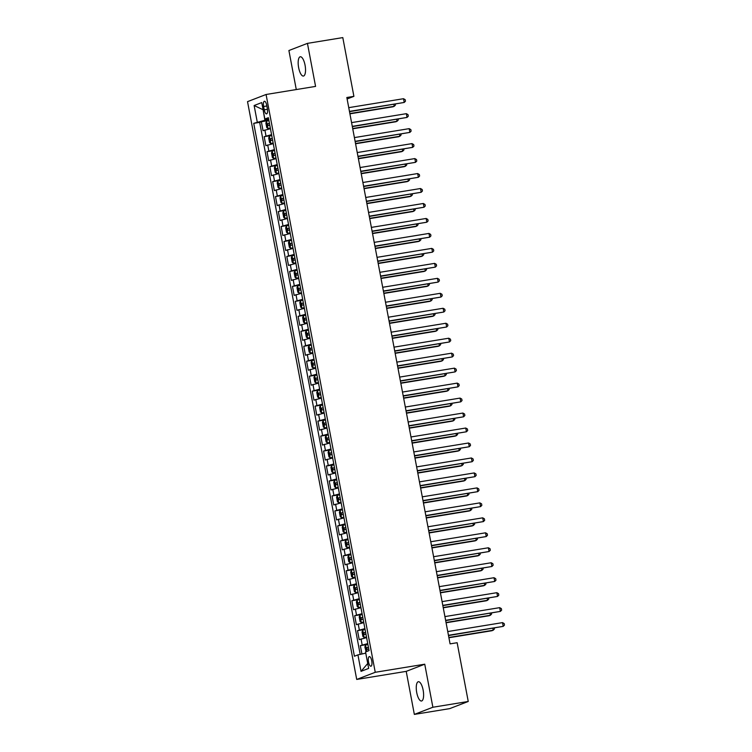 <?xml version="1.0" encoding="UTF-8"?>
<svg xmlns="http://www.w3.org/2000/svg" width="752" height="752" viewBox="0 0 752 752"><rect width="100%" height="100%" fill="white"/><g stroke="black" fill="none" stroke-linecap="round" stroke-linejoin="round"><path stroke-width="1.13" d="M423.141 690.12A9.776 3.375 -99.3 0 0 418.356 681.716A9.776 3.375 -99.3 0 0 416.73 692.601A9.776 3.375 -99.3 0 0 421.505 701.005A9.776 3.375 -99.3 0 0 423.141 690.12M305.058 65.17A9.776 3.375 -99.3 0 0 300.274 56.767A9.776 3.375 -99.3 0 0 298.638 67.642A9.776 3.375 -99.3 0 0 303.423 76.055A9.776 3.375 -99.3 0 0 305.058 65.17M371.732 660.792A4.888 1.683 -99.3 0 0 369.345 656.59A4.888 1.683 -99.3 0 0 368.527 662.033A4.888 1.683 -99.3 0 0 370.924 666.234A4.888 1.683 -99.3 0 0 371.732 660.792M414.343 714.4L432.879 707.247L424.748 664.204L406.212 671.367L414.343 714.4L449.696 708.628L468.242 701.475L457.141 642.716L450.072 643.872L346.832 97.506L353.901 96.35L342.799 37.6L307.446 43.372L288.9 50.525L296.279 89.554M406.212 671.367L356.711 679.441L247.53 101.642L266.076 94.489L375.248 672.288L356.711 679.441M270.438 128.677L263.04 130.707L261.348 121.721L268.896 120.489M271.566 134.655L264.178 136.695L271.716 135.463M264.178 136.695L265.87 145.672L273.267 143.641M276.097 158.606L268.699 160.646L267.007 151.66L274.546 150.428M278.926 173.58L271.528 175.611L269.836 166.634L277.375 165.402M281.756 188.545L274.358 190.585L272.666 181.599L280.205 180.367M284.576 203.519L277.187 205.55L275.486 196.563L283.034 195.341M287.405 218.484L280.017 220.515L278.315 211.538L285.863 210.306L283.57 210.945L282.846 212.825L283.701 217.319L284.952 218.4L287.283 217.836M290.234 233.458L282.846 235.489L281.145 226.502L288.693 225.271M293.064 248.423L285.675 250.454L283.974 241.477L291.522 240.245L289.229 240.884L288.505 242.764L289.351 247.258L290.639 248.367L292.942 247.775M295.893 263.388L288.505 265.428L286.803 256.441L294.352 255.21M298.723 278.362L291.325 280.393L289.633 271.416L297.181 270.184L294.887 270.823L294.164 272.703L295.01 277.197L296.297 278.306L298.6 277.704M301.552 293.327L294.154 295.367L292.462 286.38L300.001 285.149M304.381 308.301L296.984 310.332L295.292 301.355L302.83 300.123L300.537 300.753L299.822 302.642L300.668 307.136L301.956 308.245L304.259 307.643M307.211 323.266L299.813 325.296L298.121 316.319L305.66 315.088M310.04 338.24L302.642 340.271L300.941 331.284L308.489 330.053M312.86 353.205L305.472 355.235L303.77 346.258L311.319 345.027M315.69 368.179L308.301 370.21L306.6 361.223L314.148 359.992M318.519 383.144L311.131 385.174L309.429 376.197L316.977 374.966M321.348 398.109L313.96 400.149L312.259 391.162L319.807 389.931M324.178 413.083L316.78 415.113L315.088 406.136L322.636 404.905M327.007 428.048L319.609 430.088L317.917 421.101L325.456 419.87M329.837 443.022L322.439 445.052L320.747 436.075L328.286 434.844M332.666 457.987L325.268 460.017L323.576 451.04L331.115 449.809M335.495 472.961L328.098 474.991L326.406 466.005L333.944 464.774M338.315 487.926L330.927 489.956L329.226 480.979L336.774 479.748M341.145 502.891L333.756 504.93L332.055 495.944L339.603 494.713M343.974 517.865L336.586 519.895L334.884 510.918L342.433 509.687M346.804 532.83L339.415 534.869L337.714 525.883L345.262 524.652M349.633 547.804L342.245 549.834L340.543 540.857L348.091 539.626M352.462 562.769L345.065 564.799L343.373 555.822L350.921 554.591M355.292 577.743L347.894 579.773L346.202 570.787L353.741 569.555M358.121 592.708L350.723 594.738L349.031 585.761L356.57 584.53M360.951 607.682L353.553 609.712L351.861 600.726L359.4 599.494M363.78 622.647L356.382 624.677L354.681 615.7L362.229 614.469M366.6 637.611L359.212 639.651L357.51 630.665L365.058 629.433M263.614 106.511L264.243 109.811A4.738 1.636 -99.3 0 0 266.556 113.881A4.738 1.636 -99.3 0 0 267.345 108.608L266.725 105.318A4.738 1.636 -99.3 0 0 264.403 101.247A4.738 1.636 -99.3 0 0 263.614 106.511L266.847 105.985M263.106 109.783L264.901 120.292L253.725 123.337L354.418 656.233L357.924 654.879L361.035 671.348L368.659 668.406L365.547 651.937L369.053 650.583L268.361 117.688L264.854 119.042L268.586 118.882M257.24 121.984L254.129 105.524L261.743 102.582L264.854 119.042M261.348 121.721L259.666 122.369L360.189 654.381M367.737 643.599L360.34 645.639L361.919 653.996M357.51 630.665L364.908 628.634M354.681 615.7L362.079 613.67M351.861 600.726L359.249 598.695M349.031 585.761L356.42 583.731M346.202 570.787L353.59 568.756M343.373 555.822L350.761 553.792M340.543 540.857L347.941 538.817M337.714 525.883L345.112 523.853M334.884 510.918L342.282 508.878M332.055 495.944L339.453 493.914M329.226 480.979L336.623 478.949M326.406 466.005L333.794 463.975M323.576 451.04L330.965 449.01M320.747 436.075L328.135 434.036M317.917 421.101L325.306 419.071M315.088 406.136L322.476 404.097M312.259 391.162L319.656 389.132M309.429 376.197L316.827 374.167M306.6 361.223L313.998 359.193M303.77 346.258L311.168 344.228M300.941 331.284L308.339 329.254M298.121 316.319L305.509 314.289M295.292 301.355L302.68 299.315M292.462 286.38L299.851 284.35M289.633 271.416L297.021 269.376M286.803 256.441L294.201 254.411M283.974 241.477L291.372 239.446M281.145 226.502L288.542 224.472M278.315 211.538L285.713 209.507M275.486 196.563L282.884 194.533M272.666 181.599L280.054 179.568M269.836 166.634L277.225 164.594M267.007 151.66L274.395 149.629M268.737 119.662L264.901 120.292M432.879 707.247L468.242 701.475M424.748 664.204L375.248 672.288M266.076 94.489L315.577 86.405L307.446 43.372M347.104 98.973L353.901 96.35M263.097 109.745L254.129 105.524M365.773 653.15L367.747 663.593M259.666 122.369L253.725 123.337M360.34 645.639L367.888 644.408M357.924 654.879L365.594 653.187M361.035 671.348L367.568 663.659M349.501 111.663L404.228 102.451L349.454 111.39M403.514 98.709L405.187 99.678L405.478 101.172L404.228 102.451L403.514 98.709L348.749 107.649M268.896 120.536L266.603 121.128L265.879 123.018L266.725 127.502L267.985 128.583L270.316 128.019M266.584 121.175L267.985 128.583L270.344 128.169M349.915 113.825L392.948 106.803L394.198 106.323L393.841 104.425M269.442 123.375L267.684 123.798L268.022 125.593L269.78 125.17M349.868 113.552L394.198 106.323L395.449 105.045L395.289 104.19M352.331 126.627L407.048 117.425L352.284 126.355M406.343 113.674L408.016 114.642L408.298 116.146L407.048 117.425L406.343 113.674L351.579 122.614M355.16 141.602L409.878 132.39L355.113 141.329M409.173 128.648L410.846 129.617L411.128 131.111L409.878 132.39L409.173 128.648L354.408 137.588M357.99 156.566L412.707 147.354L357.943 156.294M412.002 143.613L413.675 144.581L413.957 146.085L412.707 147.354L412.002 143.613L357.228 152.553M360.819 171.541L415.536 162.329L360.772 171.268M414.831 158.587L416.505 159.556L416.787 161.05L415.536 162.329L414.831 158.587L360.058 167.527M271.726 135.501L269.423 136.103L268.708 137.983L269.554 142.476L270.842 143.585L273.145 142.983M270.842 143.585L273.173 143.143M352.744 128.799L395.778 121.777L397.028 121.288L396.671 119.399M272.262 138.349L270.513 138.772L270.852 140.568L272.609 140.145M352.688 128.526L397.028 121.288L398.278 120.01L398.118 119.154M274.555 150.475L272.252 151.067L271.538 152.947L272.384 157.441L273.672 158.55L275.975 157.958M273.672 158.55L276.003 158.108M355.574 143.764L398.607 136.742L399.857 136.262L399.5 134.364M275.091 153.314L273.343 153.737L273.681 155.532L275.439 155.109M355.517 143.491L399.857 136.262L401.107 134.984L400.948 134.129M277.385 165.44L275.082 166.032L274.367 167.922L275.213 172.415L276.501 173.524L278.804 172.922M276.501 173.524L278.832 173.082M358.403 158.738L401.436 151.716L402.687 151.227L402.329 149.328M277.92 168.288L276.172 168.711L276.51 170.507L278.259 170.084M358.347 158.465L402.687 151.227L403.937 149.949L403.777 149.093M280.214 180.414L277.911 181.006L277.197 182.886L278.043 187.38L279.33 188.489L281.624 187.897M279.33 188.489L281.662 188.047M361.233 173.703L404.256 166.681L405.516 166.201L405.159 164.303M280.75 183.253L279.001 183.676L279.34 185.471L281.088 185.048M361.176 173.43L405.516 166.201L406.766 164.923L406.606 164.068M363.648 186.505L418.366 177.293L363.592 186.233M417.661 173.552L419.334 174.52L419.616 176.015L418.366 177.293L417.661 173.552L362.887 182.492M283.043 195.379L280.74 195.971L280.017 197.861L280.872 202.344L282.15 203.463L284.453 202.861M282.15 203.463L284.482 203.012M364.053 188.677L407.086 181.646L408.345 181.166L407.988 179.267M283.579 198.227L281.831 198.641L282.169 200.446L283.918 200.023M364.006 188.404L408.345 181.166L409.596 179.888L409.426 179.032M366.478 201.47L421.195 192.268L366.421 201.207M420.49 188.526L422.163 189.495L422.445 190.989L421.195 192.268L420.49 188.526L365.716 197.466M283.551 210.992L284.952 218.4L287.311 217.986M366.882 203.642L409.915 196.62L411.175 196.131L410.808 194.242M286.409 213.192L284.66 213.615L284.999 215.41L286.747 214.987M366.835 203.369L411.175 196.131L412.425 194.853L412.256 194.007M369.307 216.444L424.025 207.232L369.251 216.172M423.32 203.491L424.993 204.459L425.275 205.954L424.025 207.232L423.32 203.491L368.546 212.431M288.702 225.318L286.399 225.91L285.675 227.8L286.521 232.283L287.809 233.393L290.112 232.8M287.809 233.393L290.14 232.951M369.711 218.606L412.745 211.585L413.995 211.105L413.638 209.206M289.238 228.157L287.49 228.58L287.828 230.375L289.576 229.962M369.664 218.343L413.995 211.105L415.245 209.827L415.085 208.971M372.137 231.409L426.854 222.207L372.08 231.146M426.14 218.465L427.822 219.434L428.104 220.928L426.854 222.207L426.14 218.465L371.375 227.395M290.639 248.367L292.97 247.925M372.541 233.581L415.574 226.559L416.824 226.07L416.467 224.181M292.067 243.131L290.31 243.554L290.657 245.349L292.406 244.926M372.494 233.308L416.824 226.07L418.074 224.792L417.915 223.936M374.957 246.383L429.683 237.171L374.91 246.111M428.969 233.43L430.652 234.398L430.934 235.893L429.683 237.171L428.969 233.43L374.205 242.37M294.352 255.257L292.058 255.849L291.334 257.739L292.18 262.222L293.468 263.332L295.771 262.739M293.468 263.332L295.799 262.89M375.37 248.545L418.403 241.524L419.654 241.044L419.296 239.145M294.897 258.096L293.139 258.519L293.477 260.314L295.235 259.891M375.323 248.273L419.654 241.044L420.904 239.766L420.744 238.91M377.786 261.348L432.503 252.146L377.739 261.076M431.798 248.395L433.472 249.363L433.754 250.867L432.503 252.146L431.798 248.395L377.034 257.334M296.297 278.306L298.629 277.864M378.2 263.52L421.233 256.498L422.483 256.009L422.126 254.11M297.726 273.07L295.968 273.493L296.307 275.288L298.065 274.865M378.143 263.247L422.483 256.009L423.733 254.731L423.573 253.875M380.615 276.322L435.333 267.11L380.568 276.05M434.628 263.369L436.301 264.337L436.583 265.832L435.333 267.11L434.628 263.369L379.863 272.309M300.01 285.196L297.707 285.788L296.993 287.668L297.839 292.161L299.127 293.271L301.43 292.678M299.127 293.271L301.458 292.829M381.029 278.484L424.062 271.463L425.312 270.983L424.955 269.084M300.546 288.035L298.798 288.458L299.136 290.253L300.894 289.83M380.973 278.212L425.312 270.983L426.563 269.705L426.403 268.849M383.445 291.287L438.162 282.075L383.398 291.015M437.457 278.334L439.13 279.302L439.412 280.806L438.162 282.075L437.457 278.334L382.683 287.273M301.956 308.245L304.287 307.794M383.858 293.459L426.892 286.427L428.142 285.948L427.785 284.049M303.376 303.009L301.627 303.432L301.966 305.227L303.714 304.804M383.802 293.186L428.142 285.948L429.392 284.67L429.232 283.814M386.274 306.261L440.992 297.049L386.227 305.989M440.287 293.308L441.96 294.276L442.242 295.771L440.992 297.049L440.287 293.308L385.513 302.248M305.669 315.135L303.366 315.727L302.652 317.607L303.498 322.1L304.786 323.21L307.089 322.617M304.786 323.21L307.117 322.768M386.688 308.423L429.712 301.402L430.971 300.913L430.614 299.023M306.205 317.974L304.457 318.397L304.795 320.192L306.543 319.769M386.631 308.151L430.971 300.913L432.221 299.644L432.062 298.788M389.104 321.226L443.821 312.014L389.047 320.954M443.116 308.273L444.789 309.241L445.071 310.736L443.821 312.014L443.116 308.273L388.342 317.212M308.499 330.1L306.196 330.692L305.472 332.581L306.327 337.065L307.615 338.184L309.909 337.582M307.615 338.184L309.937 337.733M389.508 323.388L432.541 316.366L433.801 315.887L433.443 313.988M309.034 332.948L307.286 333.362L307.624 335.166L309.373 334.743M389.461 323.125L433.801 315.887L435.051 314.609L434.891 313.753M391.933 336.191L446.65 326.988L391.877 335.928M445.945 323.247L447.619 324.215L447.901 325.71L446.65 326.988L445.945 323.247L391.172 332.187M311.328 345.065L309.025 345.666L308.301 347.546L309.157 352.039L310.435 353.149L312.738 352.556M310.435 353.149L312.766 352.707M392.337 338.362L435.37 331.341L436.63 330.852L436.263 328.962M311.864 347.913L310.115 348.336L310.454 350.131L312.202 349.708M392.29 338.09L436.63 330.852L437.88 329.573L437.711 328.727M394.762 351.165L449.48 341.953L394.706 350.893M448.775 338.212L450.448 339.18L450.73 340.675L449.48 341.953L448.775 338.212L394.001 347.151M314.157 360.039L311.854 360.631L311.131 362.52L311.986 367.004L313.236 368.085L315.567 367.521M311.836 360.678L313.236 368.085L315.596 367.672M395.167 353.327L438.2 346.305L439.45 345.826L439.093 343.927M314.693 362.878L312.945 363.301L313.283 365.096L315.032 364.682M395.12 353.064L439.45 345.826L440.71 344.548L440.54 343.692M397.592 366.13L452.309 356.927L397.535 365.857M451.595 353.186L453.277 354.145L453.559 355.649L452.309 356.927L451.595 353.186L396.83 362.116M316.987 375.004L314.684 375.605L313.96 377.485L314.806 381.978L316.094 383.088L318.397 382.495M316.094 383.088L318.425 382.646M397.996 368.301L441.029 361.28L442.279 360.791L441.922 358.901M317.523 377.852L315.765 378.275L316.113 380.07L317.861 379.647M397.949 368.029L442.279 360.791L443.53 359.512L443.37 358.657M400.421 381.104L455.139 371.892L400.365 380.832M454.424 368.151L456.107 369.119L456.389 370.614L455.139 371.892L454.424 368.151L399.66 377.09M319.816 389.978L317.513 390.57L316.789 392.45L317.635 396.943L318.923 398.052L321.226 397.46M318.923 398.052L321.254 397.611M400.825 383.266L443.859 376.244L445.109 375.765L444.752 373.866M320.352 392.817L318.594 393.24L318.933 395.035L320.69 394.612M400.778 382.994L445.109 375.765L446.359 374.487L446.199 373.631M403.241 396.069L457.968 386.857L403.194 395.796M457.254 383.116L458.927 384.084L459.218 385.588L457.968 386.857L457.254 383.116L402.489 392.055M322.636 404.943L320.343 405.544L319.619 407.424L320.465 411.917L321.753 413.027L324.056 412.425M321.753 413.027L324.084 412.585M403.655 398.24L446.688 391.219L447.938 390.73L447.581 388.831M323.181 407.791L321.424 408.214L321.762 410.009L323.52 409.586M403.608 397.968L447.938 390.73L449.188 389.451L449.029 388.596M406.071 411.043L460.788 401.831L406.024 410.771M460.083 398.09L461.756 399.058L462.038 400.553L460.788 401.831L460.083 398.09L405.319 407.029M325.466 419.917L323.163 420.509L322.448 422.389L323.294 426.882L324.582 427.991L326.885 427.399M324.582 427.991L326.913 427.55M406.484 413.205L449.517 406.183L450.768 405.704L450.41 403.805M326.001 422.756L324.253 423.179L324.591 424.974L326.349 424.551M406.428 412.933L450.768 405.704L452.018 404.426L451.858 403.57M408.9 426.008L463.617 416.796L408.853 425.735M462.912 413.055L464.586 414.023L464.868 415.518L463.617 416.796L462.912 413.055L408.148 421.994M328.295 434.882L325.992 435.474L325.278 437.363L326.124 441.856L327.411 442.966L329.714 442.364M327.411 442.966L329.743 442.514M409.314 428.179L452.347 421.148L453.597 420.669L453.24 418.77M328.831 437.73L327.082 438.143L327.421 439.948L329.169 439.525M409.257 427.907L453.597 420.669L454.847 419.39L454.687 418.535M411.729 440.973L466.447 431.77L411.682 440.71M465.742 428.029L467.415 428.997L467.697 430.492L466.447 431.77L465.742 428.029L410.968 436.968M331.124 449.846L328.821 450.448L328.107 452.328L328.953 456.821L330.203 457.902L332.544 457.338M328.803 450.495L330.203 457.902L332.572 457.489M412.143 443.144L455.176 436.122L456.426 435.634L456.069 433.744M331.66 452.695L329.912 453.118L330.25 454.913L331.999 454.49M412.087 442.872L456.426 435.634L457.677 434.365L457.517 433.509M414.559 455.947L469.276 446.735L414.512 455.674M468.571 442.994L470.244 443.962L470.526 445.457L469.276 446.735L468.571 442.994L413.797 451.933M333.954 464.821L331.651 465.413L330.936 467.302L331.782 471.786L333.07 472.895L335.364 472.303M333.07 472.895L335.401 472.453M414.972 458.109L457.996 451.087L459.256 450.608L458.899 448.709M334.49 467.669L332.741 468.082L333.08 469.878L334.828 469.464M414.916 457.846L459.256 450.608L460.506 449.329L460.346 448.474M417.388 470.912L472.106 461.709L417.332 470.649M471.401 457.968L473.074 458.936L473.356 460.431L472.106 461.709L471.401 457.968L416.627 466.898M336.783 479.785L334.48 480.387L333.756 482.267L334.612 486.76L335.89 487.869L338.193 487.277M335.89 487.869L338.221 487.428M417.792 473.083L460.826 466.061L462.085 465.573L461.728 463.683M337.319 482.634L335.571 483.057L335.909 484.852L337.657 484.429M417.745 472.811L462.085 465.573L463.335 464.294L463.166 463.448M420.218 485.886L474.935 476.674L420.161 485.613M474.23 472.933L475.903 473.901L476.185 475.396L474.935 476.674L474.23 472.933L419.456 481.872M423.047 500.851L477.764 491.648L422.991 500.578M477.059 487.898L478.733 488.866L479.015 490.37L477.764 491.648L477.059 487.898L422.286 496.837M425.876 515.825L480.594 506.613L425.82 515.552M479.879 502.872L481.562 503.84L481.844 505.335L480.594 506.613L479.879 502.872L425.115 511.811M339.613 494.76L337.31 495.352L336.586 497.241L337.441 501.725L338.72 502.834L341.023 502.242M338.72 502.834L341.051 502.392M420.622 488.048L463.655 481.026L464.915 480.547L464.548 478.648M340.148 497.598L338.4 498.021L338.738 499.817L340.487 499.394M420.575 487.775L464.915 480.547L466.165 479.268L465.996 478.413M342.442 509.724L340.139 510.326L339.415 512.206L340.261 516.699L341.549 517.808L343.852 517.207M341.549 517.808L343.88 517.367M423.451 503.022L466.484 496L467.735 495.512L467.377 493.622M342.978 512.573L341.229 512.996L341.568 514.791L343.316 514.368M423.404 502.75L467.735 495.512L468.985 494.233L468.825 493.378M345.271 524.699L342.968 525.291L342.245 527.171L343.091 531.664L344.378 532.773L346.681 532.181M344.378 532.773L346.71 532.331M426.281 517.987L469.314 510.965L470.564 510.486L470.207 508.587M345.807 527.537L344.049 527.96L344.397 529.756L346.146 529.333M426.234 517.714L470.564 510.486L471.814 509.207L471.654 508.352M428.696 530.79L483.423 521.578L428.649 530.517M482.709 517.837L484.382 518.805L484.673 520.309L483.423 521.578L482.709 517.837L427.944 526.776M348.091 539.663L345.798 540.256L345.074 542.145L345.92 546.638L347.18 547.719L349.511 547.146M345.779 540.303L347.18 547.719L349.539 547.306M429.11 532.961L472.143 525.939L473.393 525.451L473.036 523.552M348.637 542.512L346.879 542.935L347.217 544.73L348.975 544.307M429.063 532.689L473.393 525.451L474.644 524.172L474.484 523.317M431.526 545.764L486.243 536.552L431.479 545.491M485.538 532.811L487.211 533.779L487.493 535.274L486.243 536.552L485.538 532.811L430.774 541.75M350.921 554.638L348.627 555.23L347.903 557.11L348.749 561.603L350.037 562.712L352.34 562.12M350.037 562.712L352.368 562.27M431.939 547.926L474.973 540.904L476.223 540.415L475.866 538.526M351.466 557.476L349.708 557.899L350.047 559.695L351.804 559.272M431.883 547.653L476.223 540.415L477.473 539.146L477.313 538.291M434.355 560.729L489.073 551.517L434.308 560.456M488.368 547.776L490.041 548.744L490.323 550.238L489.073 551.517L488.368 547.776L433.603 556.715M353.75 569.602L351.447 570.195L350.733 572.084L351.579 576.568L352.867 577.686L355.17 577.085M352.867 577.686L355.198 577.235M434.769 562.891L477.802 555.869L479.052 555.39L478.695 553.491M354.286 572.451L352.538 572.864L352.876 574.669L354.634 574.246M434.712 562.628L479.052 555.39L480.302 554.111L480.143 553.256M437.185 575.694L491.902 566.491L437.138 575.43M491.197 562.75L492.87 563.718L493.152 565.213L491.902 566.491L491.197 562.75L436.423 571.689M356.58 584.567L354.277 585.169L353.562 587.049L354.408 591.542L355.696 592.651L357.999 592.059M355.696 592.651L358.027 592.209M437.598 577.865L480.631 570.843L481.882 570.354L481.524 568.465M357.115 587.415L355.367 587.838L355.705 589.634L357.454 589.211M437.542 577.592L481.882 570.354L483.132 569.076L482.972 568.23M440.014 590.668L494.731 581.456L439.967 590.395M494.026 577.715L495.7 578.683L495.982 580.177L494.731 581.456L494.026 577.715L439.253 586.654M359.409 599.541L357.106 600.134L356.392 602.023L357.238 606.507L358.525 607.616L360.828 607.024M358.525 607.616L360.857 607.174M440.428 592.83L483.451 585.808L484.711 585.329L484.354 583.43M359.945 602.38L358.196 602.803L358.535 604.599L360.283 604.185M440.371 592.567L484.711 585.329L485.961 584.05L485.801 583.195M442.843 605.633L497.561 596.43L442.787 605.369M496.856 592.689L498.529 593.648L498.811 595.152L497.561 596.43L496.856 592.689L442.082 601.619M362.238 614.506L359.935 615.108L359.212 616.988L360.067 621.481L361.355 622.59L363.648 621.998M361.355 622.59L363.677 622.148M443.248 607.804L486.281 600.782L487.54 600.293L487.183 598.404M362.774 617.354L361.026 617.777L361.364 619.573L363.113 619.15M443.201 607.531L487.54 600.293L488.791 599.015L488.631 598.16M445.673 620.607L500.39 611.395L445.616 620.334M499.685 607.654L501.358 608.622L501.64 610.116L500.39 611.395L499.685 607.654L444.911 616.593M365.068 629.48L362.765 630.073L362.041 631.962L362.896 636.446L364.175 637.555L366.478 636.963M364.175 637.555L366.506 637.113M446.077 622.769L489.11 615.747L490.37 615.268L490.003 613.369M365.604 632.319L363.855 632.742L364.194 634.538L365.942 634.115M446.03 622.496L490.37 615.268L491.62 613.989L491.451 613.134M448.502 635.572L503.22 626.369L448.446 635.299M502.515 622.618L504.188 623.587L504.47 625.091L503.22 626.369L502.515 622.618L447.741 631.558M366.083 651.73L364.87 646.927L365.594 645.047L367.897 644.445M448.906 637.743L491.94 630.721L493.19 630.232L492.833 628.334M368.433 647.293L366.685 647.716L367.023 649.512L368.771 649.089M448.859 637.47L493.19 630.232L494.449 628.954L494.28 628.099M266.001 135.99L264.873 130.002M362.173 644.934L361.045 638.946M359.343 629.96L358.215 623.972M356.514 614.995L355.386 609.007M353.684 600.021L352.556 594.033M350.855 585.056L349.727 579.068M348.026 570.082L346.898 564.094M345.206 555.117L344.068 549.129M342.376 540.143L341.239 534.164M339.547 525.178L338.409 519.19M336.717 510.213L335.58 504.225M333.888 495.239L332.76 489.251M331.059 480.274L329.931 474.286M328.229 465.3L327.101 459.312M325.4 450.335L324.272 444.347M322.57 435.361L321.442 429.373M319.741 420.396L318.613 414.408M316.921 405.431L315.784 399.444M314.092 390.457L312.954 384.469M311.262 375.492L310.125 369.505M308.433 360.518L307.305 354.53M305.603 345.553L304.475 339.566M302.774 330.579L301.646 324.591M299.945 315.614L298.817 309.627M297.115 300.64L295.987 294.652M294.286 285.675L293.158 279.688M291.466 270.711L290.328 264.723M288.636 255.736L287.499 249.749M285.807 240.772L284.67 234.784M282.978 225.797L281.84 219.81M280.148 210.833L279.02 204.845M277.319 195.858L276.191 189.871M274.489 180.894L273.361 174.906M271.66 165.919L270.532 159.941M268.831 150.955L267.703 144.967M267.458 109.284L264.243 109.811M269.46 123.507L267.684 123.798M269.404 136.15L270.805 143.557M272.29 138.481L270.513 138.772M272.233 151.114L273.634 158.522M275.119 153.446L273.343 153.737M275.063 166.079L276.463 173.496M277.949 168.42L276.172 168.711M277.892 181.053L279.293 188.461M280.778 183.385L279.001 183.676M280.722 196.018L282.122 203.435M283.607 198.359L281.831 198.641M286.437 213.324L284.66 213.615M286.38 225.957L287.781 233.374M289.266 228.288L287.49 228.58M289.21 240.931L290.61 248.339M292.086 243.263L290.31 243.554M292.039 255.896L293.44 263.303M294.916 258.227L293.139 258.519M294.869 270.87L296.26 278.278M297.745 273.202L295.968 273.493M297.689 285.835L299.089 293.242M300.574 288.166L298.798 288.458M300.518 300.8L301.919 308.217M303.404 303.141L301.627 303.432M303.347 315.774L304.748 323.181M306.233 318.105L304.457 318.397M306.177 330.739L307.577 338.156M309.063 333.08L307.286 333.362M309.006 345.713L310.407 353.12M311.892 348.044L310.115 348.336M314.721 363.009L312.945 363.301M314.665 375.652L316.066 383.059M317.541 377.983L315.765 378.275M317.494 390.617L318.895 398.024M320.371 392.948L318.594 393.24M320.324 405.591L321.724 412.998M323.2 407.922L321.424 408.214M323.144 420.556L324.544 427.963M326.03 422.887L324.253 423.179M325.973 435.521L327.374 442.937M328.859 437.861L327.082 438.143M331.688 452.826L329.912 453.118M331.632 465.46L333.033 472.876M334.518 467.8L332.741 468.082M334.461 480.434L335.862 487.841M337.347 482.765L335.571 483.057M337.291 495.399L338.691 502.806M340.177 497.73L338.4 498.021M340.12 510.373L341.521 517.78M343.006 512.704L341.229 512.996M342.95 525.338L344.35 532.745M345.826 527.669L344.049 527.96M348.655 542.643L346.879 542.935M348.608 555.277L350 562.684M351.485 557.608L349.708 557.899M351.428 570.242L352.829 577.658M354.314 572.582L352.538 572.864M354.258 585.216L355.658 592.623M357.144 587.547L355.367 587.838M357.087 600.181L358.488 607.588M359.973 602.512L358.196 602.803M359.917 615.155L361.317 622.562M362.802 617.486L361.026 617.777M362.746 630.12L364.147 637.527M365.632 632.451L363.855 632.742M365.575 645.094L366.779 651.467M368.461 647.425L366.685 647.716"/></g></svg>
